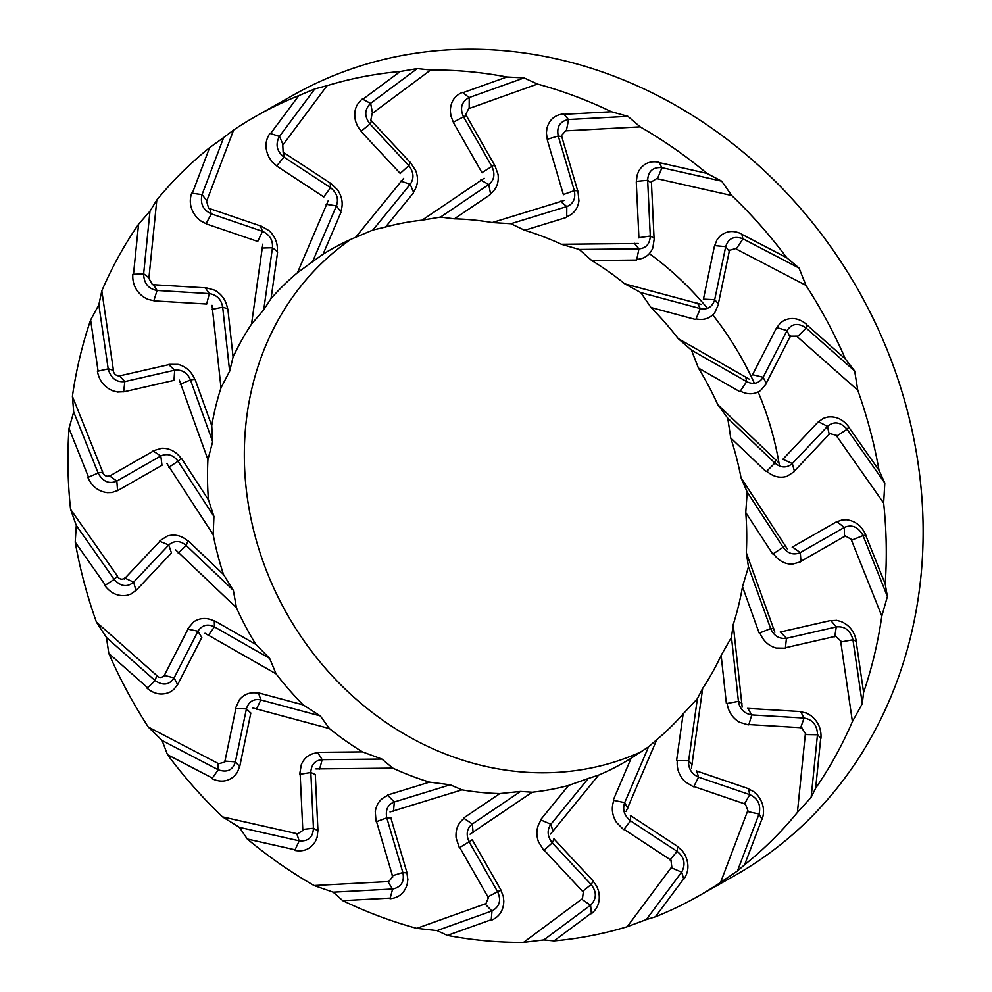 <?xml version="1.0" encoding="UTF-8"?>
<svg xmlns="http://www.w3.org/2000/svg" width="992" height="992" viewBox="0 0 992 992"><rect width="100%" height="100%" fill="white"/><g stroke="black" fill="none" stroke-linecap="round" stroke-linejoin="round"><path stroke-width="1.49" d="M863.04 535.593L852.252 539.921M856.108 641.192L863.598 692.441A448.334 395.858 -119.5 0 0 881.814 616.057L851.471 540.206M881.814 616.057L887.406 596.527L862.978 535.469M836.851 521.618L844.266 527.434C851.905 524.198 858.117 526.826 862.916 535.296M852.202 539.797L845.742 536.238M800.358 552.532L844.266 527.434L844.514 536.684M785.118 545.265L783.072 547.262C787.685 553.486 793.302 555.322 799.936 552.755M800.284 552.569L800.966 561.571M800.445 561.881L792.236 564.175C784.61 564.113 778.323 560.604 773.388 553.66L783.072 547.262L747.187 492.057L741.036 477.747A295.418 260.834 -119.5 0 0 730.72 437.956L766.022 471.56M865.88 535.246L862.966 535.432M887.406 596.527L885.199 584.003L865.669 535.159M792.174 547.15L836.082 522.052L842.344 519.895M841.972 519.882L846.771 519.783C855.526 521.073 861.874 526.157 865.805 535.035M792.434 547.014L800.271 552.581M845.519 535.816L800.941 561.311M774.864 632.264L746.306 552.742A295.418 260.834 -119.5 0 0 745.761 512.554L772.632 553.871M780.171 632.053L829.92 620.682L836.665 620.397M836.293 620.273L841.092 621.538C849.487 625.196 854.571 631.755 856.307 641.179M830.775 620.459L836.281 626.932C844.651 626.014 850.194 630.193 852.884 639.48M852.934 639.79L841.588 641.861M841.563 641.737L836.058 636.69M786.532 638.29L836.281 626.932L834.731 636.79M856.332 641.402L852.909 639.629L862.271 703.725L863.598 692.441M835.921 636.219L785.416 647.764M780.444 631.954L786.433 638.315L785.391 648.061M773.648 628.382L770.635 628.556C773.698 635.674 778.832 638.947 786.048 638.377M746.306 552.742L748.452 566.804L770.635 628.556L759.872 632.884C763.084 640.782 768.49 645.842 776.079 648.049L784.796 648.21M742.177 707.098L733.212 624.563A295.418 260.834 -119.5 0 0 742.5 586.706L748.452 566.804M742.5 586.706L759.103 632.933M820.731 738.023L815.66 788.181A448.334 395.858 -119.5 0 0 852.401 721.581L840.77 641.985M747.497 708.375L799.713 711.512L806.484 713.112M806.136 712.888L810.6 715.418C818.078 721.221 821.525 728.798 820.954 738.147M761.93 819.057L744.645 864.714A448.334 395.858 -119.5 0 0 797.407 812.411L805.293 734.514M806.112 734.427L801.908 728.252M801.883 727.756L748.886 724.569M748.179 724.854L739.524 722.25C732.518 718.047 728.376 711.785 727.111 703.464L738.432 701.369L731.476 637.273L721.147 655.377L726.355 703.353M691.436 768.254L702.683 688.324A295.418 260.834 -119.5 0 0 721.147 655.377M696.409 770.92L747.522 788.355L753.858 791.74M753.56 791.418L757.392 795.051C763.406 802.602 764.993 810.687 762.154 819.305M683.724 878.776L655.39 916.806A448.334 395.858 -119.5 0 0 697.711 896.508A448.334 395.858 -119.5 0 0 720.601 882.384L747.447 811.481M748.253 811.555L745.624 804.686M745.711 804.202L693.83 786.507M693.073 786.606L685.1 781.733C679.148 775.818 676.556 768.763 677.313 760.591L688.659 760.765L697.388 698.69L683.153 713.88L676.618 760.343M626.076 811.543L656.766 739.672A295.418 260.834 -119.5 0 0 683.153 713.88M630.366 815.424L676.891 845.965L682.36 850.9M682.149 850.504L685.075 855.005C689.229 863.784 688.832 871.832 683.91 879.135M800.594 711.512L804.053 718.072C812.597 719.535 817.073 724.991 817.495 734.452M817.458 734.762L806.099 734.551M751.837 714.922L804.053 718.059L800.581 727.992M591.43 913.099L553.995 940.924A448.334 395.858 -119.5 0 0 627.192 926.726L671.175 867.653M671.931 867.876L671.026 860.771M671.237 860.337L624.005 829.337M623.236 829.25L616.503 822.442C612.014 815.201 611.159 807.848 613.899 800.37L624.7 802.664L648.532 746.852L631.135 758.235L613.292 800.011M550.572 834.024L598.61 775.112A295.418 260.834 -119.5 0 0 622.468 763.381A295.418 260.834 -119.5 0 0 631.135 758.235M553.883 838.86L592.658 880.425L596.886 886.575M596.775 886.129L598.585 891.176C600.569 900.6 598.238 908.064 591.567 913.57M748.39 788.566L749.778 794.629C757.913 798.374 761.025 804.735 759.128 813.725M759.016 814.01L748.216 811.667M698.666 777.195L749.778 794.629L744.372 804.09M491.35 919.696L447.355 935.419A448.334 395.858 -119.5 0 0 523.553 942.4L581.684 899.174M582.354 899.533L583.222 892.701M583.519 892.329L544.174 850.144M543.442 849.884L538.396 841.588C535.705 833.54 536.622 826.373 541.173 820.099L550.907 824.24L588.219 778.484L568.614 785.416L540.69 819.652M470.059 834.16L532.183 792.224A295.418 260.834 -119.5 0 0 568.614 785.416M472.18 839.629L500.551 889.378L503.254 896.322M503.242 895.863L503.812 901.12C503.502 910.544 499.36 916.918 491.4 920.241M677.697 846.374L677.152 851.409C684.319 857.175 685.869 864.007 681.789 871.918M681.603 872.154L671.869 867.963M630.627 820.868L677.152 851.396L669.947 859.89M390.302 898.107L342.748 900.662A448.334 395.858 -119.5 0 0 416.752 928.351L485.063 903.935M485.609 904.369L488.176 898.306M488.56 898.02L459.767 847.515M459.122 847.106L456.109 837.893C455.39 829.56 458.044 823.075 464.095 818.425L472.328 824.005L520.577 791.418L499.856 793.563L463.748 817.941M390.03 811.952L461.999 789.843A295.418 260.834 -119.5 0 0 499.856 793.563M390.798 817.668L406.844 872.216L407.836 879.482M407.923 879.048L407.216 884.157C404.624 892.949 398.97 897.797 390.24 898.715M582.366 891.597L591.133 884.529C596.849 891.92 596.713 898.764 590.724 905.051M590.5 905.225L582.254 899.595M295.157 849.822L247.293 839.021A448.334 395.858 -119.5 0 0 314.067 885.534L387.909 881.578M388.306 882.074L392.373 877.176M392.82 877.002L376.538 821.636M376.018 821.103L375.261 811.592C376.563 803.532 380.779 798.163 387.909 795.472L394.32 801.97L450.207 784.796L429.548 782.13L387.711 794.989M315.927 768.912L392.832 768.13A295.418 260.834 -119.5 0 0 429.548 782.13M315.307 774.479L317.924 830.118L317.13 837.211M317.328 836.814L315.394 841.439C310.682 848.991 303.874 851.992 294.984 850.442M487.605 897.041L497.575 891.721C501.444 900.252 499.646 906.638 492.156 910.879M491.883 910.978L485.51 904.406M212.424 778.112L167.512 754.701A448.334 395.858 -119.5 0 0 222.481 816.862L296.819 833.652M297.067 834.148L302.349 830.775M302.833 830.713L300.167 774.256M299.782 773.636L301.357 764.472C304.606 757.256 310.099 753.362 317.824 752.792L322.177 759.661L381.895 759.054L362.477 751.886L317.775 752.345M252.824 707.966L329.418 728.574A295.418 260.834 -119.5 0 0 362.477 751.886M250.827 713.012L239.853 765.948L237.336 772.384M237.621 772.061L234.571 775.868C228.061 781.684 220.584 782.638 212.127 778.72M407.179 872.985L402.864 872.526C404.624 881.603 401.276 887.084 392.807 888.993M392.51 889.006L388.194 882.074M386.83 817.966L402.864 872.526L392.125 875.849M147.734 687.878L108.81 653.443A448.334 395.858 -119.5 0 0 148.267 727.024L218.029 763.394M218.116 763.865L224.229 762.253M224.713 762.315L235.848 708.598M235.637 707.953L239.419 699.757C244.404 693.854 250.79 691.709 258.614 693.309L260.834 699.943L320.317 715.939L303.23 704.915L258.701 692.937M204.997 633.268L276.074 673.853A295.418 260.834 -119.5 0 0 303.23 704.915M201.785 637.459L177.952 684.071L173.885 689.403M174.245 689.18L170.289 691.92C162.415 695.603 154.752 694.437 147.324 688.436M313.435 828.221C312.976 837.236 308.301 841.452 299.423 840.881M299.138 840.807L296.955 834.123M318.06 830.899L313.447 828.221L302.424 829.473M105.474 585.268L75.218 542.153A448.334 395.858 -119.5 0 0 96.447 622.145L156.885 675.626M156.835 676.023C159.762 678.168 162.155 677.933 164.027 675.304L174.084 677.92C169.409 684.988 163.122 685.906 155.223 680.686M163.792 676.47L187.972 629.164M187.934 628.531L193.688 621.86C200.062 617.669 206.931 617.408 214.297 621.054L214.458 626.882L269.663 658.403L255.824 644.391L214.508 620.794M175.708 549.915L236.431 607.724A295.418 260.834 -119.5 0 0 255.824 644.391M171.504 552.953L136.437 590.079L131.093 593.948M131.502 593.824L126.914 595.324C118.197 596.626 110.881 593.427 104.966 585.739M239.779 766.68L235.414 761.844C232.748 770.164 227.081 772.83 218.389 769.829M218.116 769.693L218.017 763.803M246.4 708.92L235.414 761.844L224.626 761.075M88.548 477.264L69.018 428.408A448.334 395.858 -119.5 0 0 70.581 509.355L117.564 576.302M117.391 576.588C119.784 579.44 122.239 579.923 124.756 578.014L133.647 582.155L168.714 545.03M124.223 579.006L159.799 541.334M159.935 540.764L167.264 536.077C174.604 533.882 181.486 535.519 187.91 540.975L186.223 545.476L233.368 590.364L223.498 574.455L188.207 540.851M166.966 463.574L213.181 534.663A295.418 260.834 -119.5 0 0 223.498 574.455M162.043 465.26L118.135 490.358L111.873 492.516M112.307 492.503L107.396 492.652C98.431 491.486 91.958 486.477 87.953 477.636M154.988 680.475L156.748 675.936M98.109 371.231L90.619 319.982A448.334 395.858 -119.5 0 0 72.404 396.354L102.746 472.204M102.474 472.353C104.172 475.714 106.504 476.879 109.48 475.838L116.845 481.083C109.207 484.319 102.994 481.69 98.196 473.221M108.711 476.594L153.252 451.124M153.549 450.653L161.956 448.248C169.768 448.21 176.204 451.633 181.238 458.515L178.039 461.255L213.925 516.46L208.456 499.869L181.598 458.54M179.354 380.147L207.923 459.668A295.418 260.834 -119.5 0 0 208.456 499.869M174.059 380.358L124.298 391.728L117.552 392.014M117.986 392.113L113.076 390.91C104.47 387.364 99.262 380.891 97.452 371.492M133.647 582.143C127.274 587.487 120.801 586.607 114.229 579.514M114.043 579.254L117.329 576.488M133.486 274.387L138.57 224.229A448.334 395.858 -119.5 0 0 101.816 290.83L113.448 370.425M113.113 370.413C113.981 374.058 116.027 375.844 119.263 375.732M118.296 376.191L168.776 364.659M169.198 364.337L178.126 364.386C185.888 366.482 191.431 371.454 194.754 379.291L190.476 379.961L212.66 441.713L211.73 425.704L195.126 379.49M212.04 305.313L221.005 387.847A295.418 260.834 -119.5 0 0 211.73 425.704M206.72 304.036L154.516 300.898L147.734 299.299M148.143 299.497L143.555 297.017C135.892 291.338 132.308 283.836 132.804 274.524M98.084 472.911L102.436 472.229M192.287 193.353L209.585 147.696A448.334 395.858 -119.5 0 0 156.81 200L148.924 277.896M148.564 277.723L152.21 284.22M152.334 284.654L205.307 287.841M205.815 287.692L214.669 290.172C221.861 294.277 226.139 300.452 227.528 308.723L222.679 307.136L229.636 371.244L233.083 357.033L227.862 309.058M262.793 244.156L251.546 324.086A295.418 260.834 -119.5 0 0 233.083 357.033M257.808 241.49L206.708 224.056L200.372 220.67M200.719 220.968L196.776 217.397C190.551 209.957 188.827 201.946 191.605 193.366M123.653 391.84L124.831 381.585C116.461 382.503 110.918 378.324 108.227 369.036M108.178 368.714L113.1 370.289M174.58 370.214L124.831 381.585L119.263 375.757M270.506 133.635L298.828 95.604A448.334 395.858 -119.5 0 0 256.506 115.903A448.334 395.858 -119.5 0 0 233.628 130.026L206.77 200.93M206.423 200.595L208.506 207.787M208.506 208.208L260.363 225.903M260.921 225.94L269.092 230.69C275.23 236.505 277.971 243.474 277.314 251.596L272.453 247.752C272.998 240.337 269.824 234.918 262.917 231.508M328.141 200.868L297.451 272.738A295.418 260.834 -119.5 0 0 271.064 298.53L277.599 252.067M323.851 196.986L277.326 166.445L271.858 161.51M272.13 161.87L269.092 157.443C264.74 148.775 264.988 140.802 269.849 133.536M271.064 298.53L263.723 309.826L272.465 247.752L261.628 248.062M153.822 300.787L157.058 290.445C148.515 288.982 144.038 283.526 143.617 274.065M143.654 273.755L148.577 277.599M209.275 293.595L157.058 290.458L153.425 284.543M362.787 99.312L400.222 71.486A448.334 395.858 -119.5 0 0 327.038 85.684L283.042 144.77M282.745 144.274L283.092 151.689M282.993 152.086L330.2 183.061M330.758 183.284L337.689 189.993C342.364 197.123 343.368 204.389 340.727 211.804L336.424 205.852L312.592 261.665L323.082 254.175L340.926 212.4M403.645 178.386L355.607 237.311A295.418 260.834 -119.5 0 0 331.75 249.029A295.418 260.834 -119.5 0 0 323.082 254.175M400.334 173.55L361.559 131.986L357.331 125.848M357.504 126.244L355.582 121.26C353.388 111.96 355.595 104.569 362.204 99.101M206.038 223.733L211.333 213.888C203.199 210.143 200.086 203.782 201.984 194.792M202.095 194.506L206.472 200.483M262.446 231.322L211.333 213.888L209.634 208.444M462.867 92.715L506.862 76.992A448.334 395.858 -119.5 0 0 430.664 70.01L372.533 113.237M372.335 112.629L370.896 119.759M370.698 120.082L410.043 162.254M410.552 162.651L415.797 170.835C418.674 178.783 417.905 185.864 413.466 192.076L410.204 184.276L372.893 230.032L385.603 227.007L413.54 192.758M484.158 178.25L422.046 220.199A295.418 260.834 -119.5 0 0 385.603 227.007M482.05 172.782L453.666 123.033L450.976 116.089M451.038 116.51L450.343 111.315C450.455 102.015 454.46 95.716 462.371 92.43M276.731 165.924L283.96 157.108C276.793 151.342 275.243 144.51 279.322 136.598M279.508 136.363L282.819 144.187M330.485 187.649L283.96 157.12L284.059 152.644M563.927 114.303L611.469 111.749A448.334 395.858 -119.5 0 0 537.466 84.06L469.154 108.475M469.067 107.781L465.942 114.167M465.657 114.39L494.45 164.895M494.872 165.428L498.083 174.53C498.988 182.764 496.471 189.174 490.544 193.75L488.783 184.512L440.535 217.087L454.361 218.848L490.47 194.469M564.188 200.458L492.23 222.568A295.418 260.834 -119.5 0 0 454.361 218.848M563.419 194.742L547.373 140.194L546.394 132.928M546.356 133.325L546.939 128.29C549.332 119.61 554.863 114.836 563.518 113.956M361.088 131.304L369.979 123.988C364.262 116.597 364.399 109.752 370.388 103.466M370.624 103.292L372.422 112.555M408.741 165.565L369.979 124L371.64 120.937M659.06 162.589L706.924 173.389A448.334 395.858 -119.5 0 0 640.162 126.877L566.32 130.832M566.37 130.076L561.745 135.296M561.398 135.408L577.679 190.786M577.976 191.444L578.931 200.843C577.815 208.779 573.736 214.074 566.717 216.702L566.804 206.547L510.917 223.721L524.669 230.28L566.506 217.422M638.29 243.499L561.385 244.28A295.418 260.834 -119.5 0 0 524.669 230.28M638.922 237.931L636.294 182.292L637.087 175.2M636.951 175.559L638.774 171.008C643.287 163.568 649.946 160.642 658.775 162.229M453.356 122.227L463.537 116.796C459.668 108.264 461.466 101.878 468.956 97.638M469.228 97.538L469.179 107.744M491.908 166.544L463.524 116.796L466.389 115.494M741.793 234.298L786.718 257.709A448.334 395.858 -119.5 0 0 731.736 195.548L657.398 178.758M657.609 178.002L651.769 181.697M651.397 181.697L654.05 238.179M654.212 238.898L652.835 247.95C649.772 255.068 644.428 258.875 636.802 259.383L638.935 248.856L579.216 249.463L591.74 260.524L636.442 260.065M701.406 304.445L624.799 283.836A295.418 260.834 -119.5 0 0 591.74 260.524M703.39 299.398L714.364 246.462L716.881 240.039M716.658 240.324L719.584 236.58C725.896 230.876 733.249 229.995 741.632 233.951M547.249 139.314L558.248 135.991C556.487 126.914 559.835 121.433 568.304 119.524M568.602 119.511L566.494 130.076M574.294 190.551L558.248 135.991L561.881 136.685M806.496 324.533L845.407 358.968A448.334 395.858 -119.5 0 0 805.963 285.386L736.2 249.017M736.56 248.285L729.901 250.22M729.517 250.096L718.357 303.837M718.357 304.581L714.773 312.666C709.974 318.469 703.725 320.528 696.024 318.878L700.29 308.574L640.795 292.578L651 307.495L695.528 319.474M749.233 379.142L678.144 338.557A295.418 260.834 -119.5 0 0 651 307.495M752.432 374.951L776.265 328.34L780.344 323.008M780.034 323.206L783.878 320.515C791.554 316.956 799.068 318.196 806.446 324.235M636.368 181.4L647.677 180.296C648.136 171.281 652.81 167.065 661.689 167.636M661.986 167.698L657.721 178.027M650.281 235.935L647.664 180.296L651.57 183.061M848.743 427.143L878.999 470.258A448.334 395.858 -119.5 0 0 857.77 390.265L797.332 336.784M797.841 336.139L790.785 336.189M790.426 335.953L766.233 383.272M766.06 384.016L760.517 390.575C754.317 394.655 747.596 394.841 740.33 391.121L746.654 381.635L691.461 350.114L698.405 368.02L739.722 391.617M778.509 462.495L717.799 404.686A295.418 260.834 -119.5 0 0 698.405 368.02M782.725 459.457L817.78 422.332L823.137 418.463M822.777 418.55L827.254 417.111C835.76 415.933 842.94 419.207 848.792 426.932M714.637 245.607L725.698 246.673C728.364 238.353 734.03 235.687 742.723 238.688M742.996 238.824L736.672 248.347M725.698 246.673L729.368 251.46M885.199 584.003A448.334 395.858 -119.5 0 0 883.649 503.056L836.653 436.108M837.285 435.562L830.304 433.74M829.994 433.405L794.394 471.088M794.059 471.77L786.929 476.358C779.774 478.442 773.028 476.718 766.717 471.2L774.901 463.041L727.744 418.153L730.72 437.956M787.251 548.836L741.036 477.747M776.736 327.583L787.028 330.596C791.703 323.528 797.99 322.611 805.888 327.831M806.124 328.042L797.94 336.214M763.183 377.208L787.028 330.596L789.979 337.218M104.83 585.553L114.142 579.39L76.297 525.475L75.218 542.153M136.003 590.575L133.647 582.155M171.48 553.015L168.776 544.968L159.526 541.223M186.211 545.476C180.37 540.566 174.654 540.305 169.062 544.695M178.213 553.152L186.223 545.464M236.431 607.724L233.368 590.364M213.181 534.663L213.925 516.46M168.69 467.381L178.052 461.243M72.404 396.354L73.706 411.99L98.134 473.048L87.879 477.425M161.994 465.285L160.828 455.948L153.016 450.976M178.039 461.255C173.426 455.03 167.809 453.195 161.175 455.762M69.018 428.408L73.706 411.99M117.577 490.68L116.845 481.083L160.754 455.985M207.923 459.668L212.66 441.713M180.16 384.264L190.489 379.961C187.414 372.843 182.28 369.57 175.063 370.128M101.816 290.83L98.84 304.792L108.19 368.863M173.997 380.333L174.679 370.202L168.59 364.486M97.427 371.268L108.202 368.888M90.619 319.982L98.84 304.792M221.005 387.847L229.636 371.244M211.866 309.454L222.692 307.136C221.377 299.609 217.074 295.12 209.758 293.644M156.81 200L149.978 211.184L143.642 273.891L132.829 274.313M206.646 303.961L209.362 293.607L205.183 287.668M138.57 224.229L149.978 211.184M251.546 324.086L263.723 309.826M233.628 130.026L223.659 137.553L202.046 194.63M257.746 241.366L262.533 231.359L260.301 225.742M191.692 193.167L202.033 194.655M209.585 147.696L223.659 137.553M297.451 272.738L312.592 261.665M326.07 204.278L336.437 205.852C338.768 199.032 336.933 193.068 330.906 187.959M327.038 85.684L314.836 88.908L279.422 136.462L269.973 133.362M323.801 196.813L330.559 187.724L330.187 182.937M298.828 95.604L314.836 88.908M355.607 237.311L372.893 230.032M400.78 181.077L410.217 184.289C414.21 178.535 413.838 172.434 409.101 165.962M430.664 70.01L417.31 68.572L370.512 103.366L362.365 98.989M400.309 173.352L408.816 165.639L410.068 162.167M400.222 71.486L417.31 68.572M422.046 220.199L440.535 217.087M480.686 180.036L488.796 184.524C494.165 180.246 495.281 174.406 492.156 167.028M537.466 84.06L524.098 77.922L469.104 97.576L462.557 92.368M482.062 172.558L494.512 164.846M506.862 76.992L524.098 77.922M492.23 222.568L510.917 223.721M560.331 201.227L566.804 206.547C573.19 204.03 575.732 198.871 574.418 191.072M640.162 126.877L627.924 116.337L568.478 119.511M563.481 194.494L574.306 190.65L577.766 190.799M563.729 113.956L568.441 119.524M611.469 111.749L627.924 116.337M561.385 244.28L579.216 249.463M634.285 243.214L638.947 248.868M731.736 195.548L721.692 181.176L661.85 167.673L658.986 162.279M639.022 237.683L650.281 236.034L654.15 238.241M638.935 248.856C645.904 248.273 649.686 244.131 650.293 236.456M706.924 173.389L721.692 181.176M624.799 283.836L640.795 292.578M697.525 303.143L700.29 308.586C707.346 309.95 712.12 307.123 714.6 300.092M805.963 285.386L799.031 268.038L742.872 238.762M703.539 299.162L714.686 299.696L718.468 303.949M741.818 234.062L742.847 238.75M786.718 257.709L799.031 268.038M725.698 246.661L714.711 299.596M678.144 338.557L691.461 350.114M745.724 376.898L746.654 381.635C753.337 384.884 758.768 383.557 762.947 377.642M857.77 390.265L854.67 371.008L806.025 327.943L806.608 324.384M752.63 374.74L763.133 377.295L766.32 383.445M845.407 358.968L854.67 371.008M717.799 404.686L727.744 418.153M775.595 459.482L774.888 463.053M847.069 429.263L837.36 435.662M883.649 503.056L884.814 483.042L846.994 429.152M782.948 459.284L792.323 463.549M774.901 463.041C780.741 467.951 786.458 468.212 792.062 463.822M848.929 427.118L846.97 429.127M878.999 470.258L884.814 483.042M818.412 421.724L827.464 426.362L829.25 434.508M846.883 429.003C840.311 421.91 833.838 421.03 827.464 426.374L792.397 463.487M792.335 463.549L794.456 471.324M641.502 751.638A295.418 260.834 60.5 0 1 245.966 486.502A295.418 260.834 60.5 0 1 350.647 239.469M649.351 253.592A295.418 260.834 60.5 0 1 707.445 308.301M712.74 314.861A295.418 260.834 60.5 0 1 754.366 383.309M758.148 391.952A295.418 260.834 60.5 0 1 779.489 466.017M256.506 115.903L293.334 95.083A448.334 395.858 60.5 0 1 920.477 482.236A448.334 395.858 60.5 0 1 734.539 875.688L697.711 896.508M733.212 624.563L731.476 637.273M702.683 688.324L697.388 698.69M656.766 739.672L648.532 746.852M598.61 775.112L588.219 778.484M532.183 792.224L520.577 791.418M461.999 789.843L450.207 784.796M392.832 768.13L381.895 759.054M329.418 728.574L320.317 715.939M276.074 673.853L269.663 658.403M745.761 512.554L747.187 492.057M852.401 721.581L862.271 703.725M815.66 788.181L811.134 797.332L817.47 734.626M797.407 812.411L811.134 797.332M744.645 864.714L737.453 870.964L759.066 813.886L762.079 819.504M720.601 882.384L737.453 870.964M655.39 916.806L646.276 919.609L681.69 872.055L683.786 879.309M627.192 926.726L646.276 919.609M553.995 940.924L543.802 939.945L590.6 905.15L591.393 913.682M523.553 942.4L543.802 939.945M447.355 935.419L437.013 930.595L492.007 910.929L491.201 920.316M416.752 928.351L437.013 930.595M342.748 900.662L333.188 892.18L392.634 889.006L390.03 898.727M314.067 885.534L333.188 892.18M247.293 839.021L239.419 827.34L299.262 840.844L294.773 850.392M222.481 816.862L239.419 827.34M167.512 754.701L162.08 740.478L218.24 769.755M148.267 727.024L162.08 740.478M108.81 653.443L106.442 637.509L155.087 680.574M96.447 622.145L106.442 637.509M70.581 509.355L76.297 525.475M208.084 635.736L214.458 626.87C207.774 623.633 202.343 624.96 198.164 630.875M201.81 637.546L197.966 631.222L187.662 629.089M147.151 688.287L155.112 680.586M177.692 684.716L174.084 677.92L197.929 631.309M256.283 709.503L260.834 699.93C253.766 698.566 248.992 701.394 246.524 708.424M250.902 713.136L246.425 708.821L235.513 708.598M211.941 778.621L218.265 769.767M322.177 759.661C315.208 760.244 311.426 764.386 310.818 772.061M310.831 772.495L299.832 774.306M315.406 774.603L310.831 772.483M319.523 769.42L322.177 759.649M393.477 811.419L394.32 801.958C387.922 804.487 385.392 809.646 386.694 817.445M390.947 817.792L386.793 817.867L376.216 821.748M473.122 832.61L472.328 823.992C466.959 828.27 465.831 834.098 468.956 841.489M472.378 839.728L459.47 847.701M501.072 890.072L497.587 891.721L469.204 841.972M553.028 831.569L550.907 824.228C546.902 829.982 547.274 836.082 552.011 842.555M554.119 838.947L552.296 842.878L543.914 850.38M593.34 880.995L591.133 884.517L552.37 842.952M627.738 808.368L624.687 802.664C622.344 809.484 624.179 815.449 630.205 820.558M630.627 815.474L630.54 820.806L623.794 829.61M692.18 764.584L688.646 760.752C688.113 768.18 691.288 773.599 698.194 777.009M696.682 770.92L698.566 777.158L693.681 786.805M741.942 703.192L738.432 701.369C739.734 708.896 744.037 713.397 751.353 714.872M747.782 708.325L751.738 714.91L748.799 724.879M820.93 738.358L817.47 734.588M313.447 828.221L310.831 772.582"/></g></svg>

